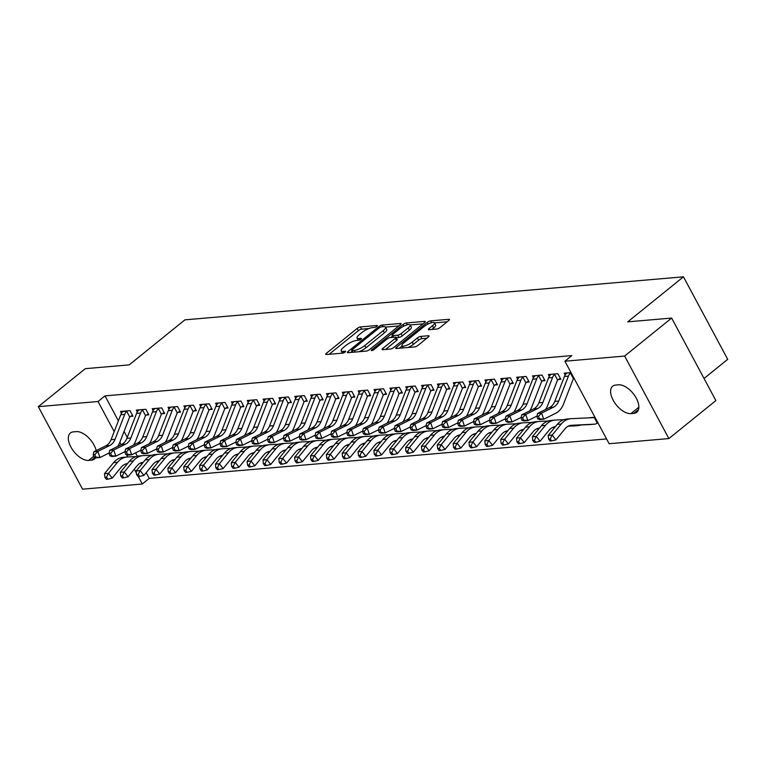 <?xml version="1.0" encoding="UTF-8"?>
<svg xmlns="http://www.w3.org/2000/svg" width="766" height="766" viewBox="0 0 766 766"><rect width="100%" height="100%" fill="white"/><g stroke="black" fill="none" stroke-linecap="round" stroke-linejoin="round"><path stroke-width="1.15" d="M376.843 326.373A1.81 0.517 -28.2 0 0 377.36 325.617A1.81 0.517 -28.2 0 0 376.958 325.502L360.432 326.929A2.595 0.737 -28.2 0 0 357.167 328.451L326.402 353.308A2.595 0.737 -28.2 0 0 325.674 354.399A2.595 0.737 -28.2 0 0 326.249 354.553L342.775 353.126A1.81 0.517 -28.2 0 0 345.064 352.073A1.81 0.517 -28.2 0 0 345.571 351.307A1.81 0.517 -28.2 0 0 345.169 351.192L343.034 351.383A8.292 2.365 -28.2 0 1 341.186 350.876A8.292 2.365 -28.2 0 1 343.522 347.391L346.088 345.322A8.292 2.365 -28.2 0 1 356.535 340.468L358.67 340.286A1.81 0.517 -28.2 0 0 360.958 339.223A1.81 0.517 -28.2 0 0 361.466 338.457A1.81 0.517 -28.2 0 0 361.064 338.352L358.919 338.534A8.292 2.365 -28.2 0 1 357.08 338.036A8.292 2.365 -28.2 0 1 359.417 334.541L361.973 332.473A8.292 2.365 -28.2 0 1 372.42 327.628L374.564 327.436A1.81 0.517 -28.2 0 0 376.843 326.373M436.812 329.035A2.595 0.737 -28.2 0 0 440.077 327.522L448.704 320.542A2.595 0.737 -28.2 0 0 449.431 319.46A2.595 0.737 -28.2 0 0 448.857 319.298L430.502 320.887A2.595 0.737 -28.2 0 0 427.236 322.4L396.482 347.266A2.595 0.737 -28.2 0 0 395.744 348.348A2.595 0.737 -28.2 0 0 396.328 348.511L414.674 346.921A2.595 0.737 -28.2 0 0 417.939 345.409L428.366 336.983A2.595 0.737 -28.2 0 0 429.094 335.891A2.595 0.737 -28.2 0 0 428.52 335.738L420.668 336.418A2.595 0.737 -28.2 0 0 417.403 337.93L412.232 342.105A6.932 1.982 -28.2 0 1 406.009 345.552A6.932 1.982 -28.2 0 1 401.959 345.744A6.932 1.982 -28.2 0 1 403.912 342.823L424.163 326.46A6.932 1.982 -28.2 0 1 430.387 323.013A6.932 1.982 -28.2 0 1 434.427 322.821A6.932 1.982 -28.2 0 1 432.484 325.741L429.104 328.47A2.595 0.737 -28.2 0 0 428.376 329.562A2.595 0.737 -28.2 0 0 428.95 329.715L436.812 329.035M564.896 361.217L624.635 356.056L668.881 438.573L609.133 443.725L564.896 361.217L571.857 355.587L105.009 395.878L98.038 401.508L114.191 431.631M146.182 472.66L149.246 478.386L142.285 484.016L82.546 489.177L38.3 406.66L85.304 368.666L129.205 364.884L184.912 319.853L683.454 276.823L627.747 321.854L671.638 318.062L624.635 356.056M38.3 406.66L98.038 401.508M400.331 324.717A2.595 0.737 -28.2 0 0 401.058 323.635A2.595 0.737 -28.2 0 0 400.484 323.472L382.129 325.062A2.595 0.737 -28.2 0 0 378.864 326.575L348.099 351.441A2.595 0.737 -28.2 0 0 347.371 352.523A2.595 0.737 -28.2 0 0 347.946 352.686L366.301 351.096A2.595 0.737 -28.2 0 0 369.566 349.583L400.331 324.717M406.315 322.974L424.67 321.385A2.595 0.737 -28.2 0 1 425.245 321.548A2.595 0.737 -28.2 0 1 424.517 322.63L393.753 347.496A2.595 0.737 -28.2 0 1 390.488 349.009L382.636 349.689A2.595 0.737 -28.2 0 1 382.062 349.535A2.595 0.737 -28.2 0 1 382.789 348.444L395.266 338.361A2.595 0.737 -28.2 0 0 395.993 337.27A2.595 0.737 -28.2 0 0 395.419 337.117L390.21 337.567A2.595 0.737 -28.2 0 0 386.945 339.079L373.952 349.574A1.81 0.517 -28.2 0 1 372.324 350.474A1.81 0.517 -28.2 0 1 371.271 350.531A1.81 0.517 -28.2 0 1 371.778 349.765L403.05 324.487A2.595 0.737 -28.2 0 1 406.315 322.974L407.292 324.803M704.031 378.471L727.7 359.34L683.454 276.823M558.28 379.505L560.856 379.285L557.868 373.712L548.36 374.536L549.337 376.355M526.587 382.244L529.162 382.023L526.165 376.451L516.657 377.265L517.644 379.093M494.893 384.982L497.469 384.762L494.472 379.18L484.964 380.003L485.95 381.822M463.2 387.711L465.776 387.491L462.779 381.918L453.271 382.741L454.257 384.561M431.507 390.449L434.083 390.229L431.086 384.656L421.578 385.47L422.554 387.299M399.814 393.188L402.38 392.968L399.392 387.385L389.884 388.209L390.861 390.028M368.12 395.917L370.687 395.696L367.699 390.124L358.191 390.947L359.168 392.767M336.427 398.655L338.993 398.435L336.006 392.862L326.498 393.676L327.475 395.505M304.734 401.394L307.3 401.164L304.313 395.591L294.805 396.415L295.781 398.234M273.041 404.122L275.607 403.902L272.619 398.33L263.111 399.153L264.088 400.972M241.347 406.861L243.914 406.641L240.926 401.068L231.418 401.882L232.395 403.711M209.654 409.599L212.22 409.37L209.233 403.797L199.725 404.62L200.702 406.44M177.951 412.328L180.527 412.108L177.54 406.535L168.032 407.359L169.008 409.178M146.258 415.067L148.834 414.846L145.846 409.274L136.338 410.088L137.315 411.916M105.009 395.878L118.385 420.831M124.063 431.411L127.271 437.396M135.563 452.859L137.363 456.22M141.049 463.095L141.681 464.273M149.246 478.386L606.557 438.928M130.411 416.436L132.987 416.216L130 410.633L120.492 411.457L121.468 413.286M162.105 413.697L164.68 413.477L161.693 407.905L152.185 408.718L153.162 410.547M193.808 410.969L196.374 410.739L193.386 405.166L183.878 405.99L184.855 407.809M225.501 408.23L228.067 408.01L225.08 402.428L215.572 403.251L216.548 405.08M257.194 405.492L259.76 405.271L256.773 399.699L247.265 400.513L248.241 402.341M288.887 402.763L291.453 402.533L288.466 396.96L278.958 397.784L279.935 399.603M320.581 400.024L323.147 399.804L320.159 394.222L310.651 395.045L311.628 396.874M352.274 397.286L354.84 397.066L351.853 391.493L342.345 392.307L343.321 394.136M383.967 394.557L386.533 394.327L383.546 388.755L374.038 389.578L375.014 391.397M415.66 391.819L418.236 391.598L415.239 386.016L405.731 386.84L406.708 388.668M447.354 389.08L449.929 388.86L446.932 383.287L437.424 384.101L438.411 385.93M479.047 386.351L481.623 386.121L478.626 380.549L469.118 381.372L470.104 383.192M510.74 383.613L513.316 383.393L510.319 377.81L500.811 378.634L501.797 380.463M542.433 380.874L545.009 380.654L542.022 375.081L532.514 375.895L533.49 377.724M590.289 417.872L594.914 417.202L588.183 417.882M570.986 372.582L564.207 373.166L565.184 374.986M618.507 384.819A16.9 8.962 51.1 0 1 634.842 395.792A16.9 8.962 51.1 0 1 636.776 412.242A16.9 8.962 51.1 0 1 633.808 413.372L630.954 413.611A16.9 8.962 51.1 0 1 614.619 402.648A16.9 8.962 51.1 0 1 612.676 386.198A16.9 8.962 51.1 0 1 615.653 385.068L618.507 384.819M671.638 318.062L715.884 400.58L668.881 438.573M95.626 457.733A16.9 8.962 51.1 0 1 94.496 459.035A16.9 8.962 51.1 0 1 91.527 460.165L88.674 460.414A16.9 8.962 51.1 0 1 72.339 449.441A16.9 8.962 51.1 0 1 70.395 433.001A16.9 8.962 51.1 0 1 73.373 431.871L76.227 431.622A16.9 8.962 51.1 0 1 96.181 450.59M119.869 442.212L121.2 444.692M126.581 454.726L127.778 456.957M134.318 469.165L136.415 473.072M138.282 476.548L142.285 484.016M357.08 338.036L358.277 340.267A8.292 2.365 -28.2 0 0 358.306 340.315M341.186 350.876L342.383 353.107A8.292 2.365 -28.2 0 0 342.412 353.164M368.934 328.528L361.619 329.16A2.595 0.737 -28.2 0 0 358.364 330.673L329.121 354.304M352.121 351.383L350.818 352.437M398.808 325.952L385.509 327.101M381.449 326.843A1.81 0.517 -28.2 0 0 379.16 327.905L352.159 349.727A1.81 0.517 -28.2 0 0 351.651 350.493A1.81 0.517 -28.2 0 0 352.054 350.598L354.304 350.407A8.292 2.365 -28.2 0 0 364.75 345.562L383.211 330.644A8.292 2.365 -28.2 0 0 385.537 327.149A8.292 2.365 -28.2 0 0 383.699 326.651L381.449 326.843M358.995 351.728A8.292 2.365 -28.2 0 0 365.947 347.783L364.75 345.562M385.537 327.149L386.734 329.38A8.292 2.365 -28.2 0 1 384.408 332.875L365.947 347.783M393.015 337.318L392.02 335.47A2.595 0.737 -28.2 0 1 392.757 334.378L399.89 328.614A6.932 1.982 -28.2 0 1 406.114 325.167A6.932 1.982 -28.2 0 1 410.155 324.976L411.352 327.206A6.932 1.982 -28.2 0 1 409.408 330.127L408.211 327.896A6.932 1.982 -28.2 0 0 410.155 324.976L422.995 323.865M385.509 349.44L396.462 340.592A2.595 0.737 -28.2 0 0 397.19 339.501L395.993 337.27M390.899 337.5L392.441 336.255M392.02 335.47A2.595 0.737 -28.2 0 0 392.594 335.632L397.813 335.182A2.595 0.737 -28.2 0 0 401.078 333.66L408.211 327.896M409.408 330.127L402.274 335.891A2.595 0.737 -28.2 0 1 399.009 337.413L396.194 337.653M434.427 322.821L435.624 325.052A6.932 1.982 -28.2 0 1 433.68 327.972L431.823 329.466M407.933 347.505A6.932 1.982 -28.2 0 0 413.429 344.336L412.232 342.105M426.844 338.218L421.865 338.649A2.595 0.737 -28.2 0 0 418.6 340.161L413.429 344.336M402.064 345.945L399.191 348.262M447.181 321.777L434.456 322.879M127.51 463.593A13.204 10.542 85.1 0 0 121.277 467.126L112.219 478.156L107.977 479.162L106.474 477.237L104.885 477.381L106.388 479.296L107.977 479.162M104.885 477.381L104.492 473.694L113.55 462.664A19.801 15.808 -94.9 0 1 123.135 457.34L127.099 457.005A19.801 15.808 -94.9 0 1 127.587 456.967L136.099 456.565M104.492 473.694L108.456 473.35L117.514 462.319A19.801 15.808 -94.9 0 1 127.099 457.005M142.84 462.856L140.685 462.961M142.706 463.018L140.331 463.133M127.386 463.746L126.39 463.784M106.474 477.237L108.456 473.35L112.219 478.156M117.696 446.425A19.801 15.808 85.1 0 0 119.783 442.422L129.464 417.489A2.643 2.107 -94.9 0 1 129.722 416.991L126.696 411.342L127.376 410.892L122.732 411.687A9.24 7.373 85.1 0 0 120.741 414.77L111.06 439.703A13.204 10.542 -94.9 0 1 105.737 445.869L93.902 451.72L97.866 451.385L99.973 457.522L109.136 452.993M132.441 415.191L129.722 416.991M126.696 411.342A9.24 7.373 85.1 0 0 124.695 414.425L115.015 439.368A13.204 10.542 -94.9 0 1 109.691 445.534L97.866 451.385L94.793 454.573L93.203 454.707L94.046 457.168L95.635 457.024L94.793 454.573M95.635 457.024L99.973 457.522L96.009 457.867L94.046 457.168M93.902 451.72L93.203 454.707M143.185 462.243L143.347 462.233A13.204 10.542 85.1 0 0 137.124 465.757L128.066 476.787L123.824 477.793L122.321 475.877L120.731 476.012L122.234 477.936L123.824 477.793M120.731 476.012L120.339 472.325L129.397 461.295A19.801 15.808 -94.9 0 1 138.981 455.981L142.945 455.636A19.801 15.808 -94.9 0 1 143.434 455.607L151.946 455.205M120.339 472.325L124.303 471.98L133.361 460.95A19.801 15.808 -94.9 0 1 142.945 455.636M158.686 461.486L156.532 461.592M158.552 461.649L156.178 461.764M143.232 462.377L142.237 462.425M122.321 475.877L124.303 471.98L128.066 476.787M159.031 460.883L159.194 460.864A13.204 10.542 85.1 0 0 152.97 464.387L143.912 475.418L139.671 476.423L138.167 474.508L136.578 474.642L138.081 476.567L139.671 476.423M136.578 474.642L136.185 470.956L145.243 459.926A19.801 15.808 -94.9 0 1 154.828 454.611L158.792 454.267A19.801 15.808 -94.9 0 1 159.28 454.238L167.792 453.836M136.185 470.956L140.149 470.611L149.207 459.581A19.801 15.808 -94.9 0 1 158.792 454.267M174.533 460.127L172.379 460.222M174.399 460.289L172.024 460.395M159.079 461.008L158.083 461.055M138.167 474.508L140.149 470.611L143.912 475.418M138.905 409.867L138.579 410.317A9.24 7.373 85.1 0 0 136.587 413.401L126.907 438.344A13.204 10.542 -94.9 0 1 121.583 444.51L109.749 450.351L113.713 450.015L115.819 456.153L124.982 451.624M133.543 445.065A19.801 15.808 85.1 0 0 135.63 441.053L145.31 416.12A2.643 2.107 -94.9 0 1 145.569 415.622L142.543 409.982L143.271 409.494M148.288 413.822L145.569 415.622M142.543 409.982A9.24 7.373 85.1 0 0 140.542 413.056L130.862 437.999A13.204 10.542 -94.9 0 1 125.538 444.165L113.713 450.015L110.639 453.204L109.05 453.338L109.892 455.799L111.482 455.665L110.639 453.204M111.482 455.665L115.819 456.153L111.855 456.498L109.892 455.799M109.749 450.351L109.05 453.338M154.761 408.498L154.426 408.948A9.24 7.373 85.1 0 0 152.434 412.031L142.754 436.974A13.204 10.542 -94.9 0 1 137.43 443.141L125.595 448.991L129.559 448.646L131.666 454.784L140.829 450.255M149.389 443.696A19.801 15.808 85.1 0 0 151.476 439.694L161.157 414.751A2.643 2.107 -94.9 0 1 161.415 414.253L158.39 408.613L159.117 408.125M164.135 412.453L161.415 414.253M158.39 408.613A9.24 7.373 85.1 0 0 156.388 411.687L146.708 436.63A13.204 10.542 -94.9 0 1 141.384 442.796L129.559 448.646L126.486 451.835L124.896 451.969L125.739 454.43L127.328 454.295L126.486 451.835M127.328 454.295L131.666 454.784L127.702 455.128L125.739 454.43M125.595 448.991L124.896 451.969M174.878 459.514L175.041 459.495A13.204 10.542 85.1 0 0 168.817 463.018L159.759 474.049L155.517 475.064L154.014 473.139L152.424 473.273L153.928 475.198L155.517 475.064M152.424 473.273L152.032 469.587L161.09 458.556A19.801 15.808 -94.9 0 1 170.674 453.242L174.638 452.898A19.801 15.808 -94.9 0 1 175.127 452.869L183.639 452.467M152.032 469.587L155.996 469.252L165.054 458.221A19.801 15.808 -94.9 0 1 174.638 452.898M190.38 458.757L188.225 458.853M190.246 458.92L187.871 459.025M174.926 459.638L173.93 459.686M154.014 473.139L155.996 469.252L159.759 474.049M190.724 458.145L190.887 458.125A13.204 10.542 85.1 0 0 184.663 461.649L175.606 472.679L171.364 473.694L169.861 471.77L168.271 471.904L169.774 473.828L171.364 473.694M168.271 471.904L167.878 468.218L176.936 457.187A19.801 15.808 -94.9 0 1 186.521 451.873L190.485 451.528A19.801 15.808 -94.9 0 1 190.973 451.5L199.486 451.097M167.878 468.218L171.843 467.882L180.9 456.852A19.801 15.808 -94.9 0 1 190.485 451.528M206.226 457.388L204.072 457.494M206.092 457.551L203.718 457.666M190.772 458.269L189.776 458.317M169.861 471.77L171.843 467.882L175.606 472.679M170.607 407.129L170.272 407.589A9.24 7.373 85.1 0 0 168.281 410.662L158.6 435.605A13.204 10.542 -94.9 0 1 153.277 441.771L141.442 447.622L145.406 447.277L147.512 453.424L156.676 448.895M165.236 442.327A19.801 15.808 85.1 0 0 167.323 438.324L177.013 413.381A2.643 2.107 -94.9 0 1 177.262 412.893L174.236 407.244L174.964 406.756M179.981 411.083L177.262 412.893M174.236 407.244A9.24 7.373 85.1 0 0 172.235 410.327L162.555 435.26A13.204 10.542 -94.9 0 1 157.231 441.427L145.406 447.277L142.332 450.465L140.743 450.609L141.586 453.06L143.175 452.926L142.332 450.465M143.175 452.926L147.512 453.424L143.548 453.759L141.586 453.06M141.442 447.622L140.743 450.609M186.454 405.769L186.119 406.219A9.24 7.373 85.1 0 0 184.127 409.303L174.447 434.236A13.204 10.542 -94.9 0 1 169.123 440.402L157.289 446.252L161.253 445.908L163.359 452.055L172.522 447.526M181.082 440.957A19.801 15.808 85.1 0 0 183.179 436.955L192.86 412.012A2.643 2.107 -94.9 0 1 193.109 411.524L190.083 405.875L190.811 405.386M195.828 409.724L193.109 411.524M190.083 405.875A9.24 7.373 85.1 0 0 188.082 408.958L178.401 433.891A13.204 10.542 -94.9 0 1 173.078 440.057L161.253 445.908L158.179 449.096L156.59 449.24L157.432 451.691L159.022 451.557L158.179 449.096M159.022 451.557L163.359 452.055L159.395 452.39L157.432 451.691M157.289 446.252L156.59 449.24M206.571 456.775L206.734 456.766A13.204 10.542 85.1 0 0 200.51 460.289L191.452 471.32L187.21 472.325L185.707 470.401L184.118 470.544L185.631 472.459L187.21 472.325M184.118 470.544L183.735 466.858L192.783 455.827A19.801 15.808 -94.9 0 1 202.368 450.504L206.332 450.169A19.801 15.808 -94.9 0 1 206.82 450.13L215.332 449.728M183.735 466.858L187.689 466.513L196.747 455.483A19.801 15.808 -94.9 0 1 206.332 450.169M222.073 456.019L219.919 456.124M221.939 456.182L219.564 456.297M206.619 456.9L205.623 456.948M185.707 470.401L187.689 466.513L191.452 471.32M202.301 404.4L201.965 404.85A9.24 7.373 85.1 0 0 199.974 407.933L190.294 432.867A13.204 10.542 -94.9 0 1 184.97 439.033L173.135 444.883L177.099 444.539L179.206 450.686L188.369 446.157M196.929 439.588A19.801 15.808 85.1 0 0 199.026 435.586L208.706 410.653A2.643 2.107 -94.9 0 1 208.955 410.155L205.93 404.505L206.657 404.017M211.675 408.355L208.955 410.155M205.93 404.505A9.24 7.373 85.1 0 0 203.938 407.589L194.248 432.531A13.204 10.542 -94.9 0 1 188.934 438.698L177.099 444.539L174.026 447.737L172.436 447.871L173.279 450.322L174.868 450.188L174.026 447.737M174.868 450.188L179.206 450.686L175.242 451.03L173.279 450.322M173.135 444.883L172.436 447.871M222.418 455.406L222.58 455.397A13.204 10.542 85.1 0 0 216.357 458.92L207.299 469.951L203.057 470.956L201.554 469.031L199.964 469.175L201.477 471.09L203.057 470.956M199.964 469.175L199.581 465.489L208.63 454.458A19.801 15.808 -94.9 0 1 218.214 449.135L222.178 448.799A19.801 15.808 -94.9 0 1 222.667 448.761L231.179 448.359M199.581 465.489L203.536 465.144L212.594 454.114A19.801 15.808 -94.9 0 1 222.178 448.799M237.92 454.65L235.765 454.755M237.786 454.812L235.411 454.927M222.466 455.54L221.47 455.579M201.554 469.031L203.536 465.144L207.299 469.951M218.147 403.031L217.812 403.481A9.24 7.373 85.1 0 0 215.821 406.564L206.14 431.497A13.204 10.542 -94.9 0 1 200.816 437.664L188.982 443.514L192.946 443.179L195.052 449.316L204.216 444.787M212.776 438.219A19.801 15.808 85.1 0 0 214.873 434.217L224.553 409.283A2.643 2.107 -94.9 0 1 224.802 408.785L221.776 403.136L222.504 402.657M227.521 406.985L224.802 408.785M221.776 403.136A9.24 7.373 85.1 0 0 219.785 406.219L210.104 431.162A13.204 10.542 -94.9 0 1 204.781 437.329L192.946 443.179L189.872 446.367L188.283 446.501L189.125 448.962L190.715 448.819L189.872 446.367M190.715 448.819L195.052 449.316L191.088 449.661L189.125 448.962M188.982 443.514L188.283 446.501M238.437 454.018A13.204 10.542 85.1 0 0 232.203 457.551L223.145 468.581L218.904 469.587L217.4 467.672L215.811 467.806L217.324 469.73L218.904 469.587M215.811 467.806L215.428 464.119L224.476 453.089A19.801 15.808 -94.9 0 1 234.061 447.775L238.025 447.43A19.801 15.808 -94.9 0 1 238.513 447.401L247.025 446.999M215.428 464.119L219.382 463.775L228.44 452.744A19.801 15.808 -94.9 0 1 238.025 447.43M253.766 453.28L251.612 453.386M253.632 453.443L251.258 453.558M238.312 454.171L237.316 454.219M217.4 467.672L219.382 463.775L223.145 468.581M254.111 452.677L254.274 452.658A13.204 10.542 85.1 0 0 248.05 456.182L238.992 467.212L234.75 468.218L233.247 466.303L231.658 466.437L233.17 468.361L234.75 468.218M231.658 466.437L231.275 462.75L240.323 451.72A19.801 15.808 -94.9 0 1 249.907 446.406L253.872 446.061A19.801 15.808 -94.9 0 1 254.36 446.032L262.872 445.63M231.275 462.75L235.229 462.405L244.287 451.375A19.801 15.808 -94.9 0 1 253.872 446.061M269.613 451.921L267.458 452.017M269.479 452.084L267.104 452.189M254.159 452.802L253.163 452.85M233.247 466.303L235.229 462.405L238.992 467.212M269.958 451.308L270.12 451.289A13.204 10.542 85.1 0 0 263.897 454.812L254.839 465.843L250.597 466.858L249.094 464.933L247.504 465.067L249.017 466.992L250.597 466.858M247.504 465.067L247.121 461.381L256.17 450.351A19.801 15.808 -94.9 0 1 265.754 445.036L269.718 444.692A19.801 15.808 -94.9 0 1 270.207 444.663L278.719 444.261M247.121 461.381L251.076 461.046L260.134 450.015A19.801 15.808 -94.9 0 1 269.718 444.692M285.459 450.552L283.305 450.647M285.325 450.714L282.951 450.82M270.005 451.433L269.01 451.48M249.094 464.933L251.076 461.046L254.839 465.843M285.804 449.939L285.967 449.92A13.204 10.542 85.1 0 0 279.743 453.443L270.685 464.474L266.444 465.489L264.94 463.564L263.351 463.698L264.864 465.623L266.444 465.489M263.351 463.698L262.968 460.012L272.016 448.981A19.801 15.808 -94.9 0 1 281.601 443.667L285.565 443.322A19.801 15.808 -94.9 0 1 286.053 443.294L294.565 442.892M262.968 460.012L266.922 459.677L275.98 448.646A19.801 15.808 -94.9 0 1 285.565 443.322M301.306 449.182L299.152 449.288M301.172 449.345L298.797 449.46M285.852 450.063L284.856 450.111M264.94 463.564L266.922 459.677L270.685 464.474M301.651 448.57L301.823 448.56A13.204 10.542 85.1 0 0 295.59 452.084L286.532 463.114L282.29 464.119L280.787 462.195L279.207 462.338L280.71 464.253L282.29 464.119M279.207 462.338L278.814 458.652L287.863 447.622A19.801 15.808 -94.9 0 1 297.447 442.298L301.411 441.963A19.801 15.808 -94.9 0 1 301.9 441.925L310.412 441.522M278.814 458.652L282.769 458.307L291.827 447.277A19.801 15.808 -94.9 0 1 301.411 441.963M317.153 447.813L314.998 447.918M317.019 447.976L314.644 448.091M301.699 448.694L300.703 448.742M280.787 462.195L282.769 458.307L286.532 463.114M317.497 447.2L317.67 447.191A13.204 10.542 85.1 0 0 311.436 450.714L302.379 461.745L298.137 462.75L296.634 460.826L295.054 460.969L296.557 462.884L298.137 462.75M295.054 460.969L294.661 457.283L303.709 446.252A19.801 15.808 -94.9 0 1 313.294 440.929L317.258 440.594A19.801 15.808 -94.9 0 1 317.746 440.555L326.259 440.163M294.661 457.283L298.616 456.938L307.673 445.908A19.801 15.808 -94.9 0 1 317.258 440.594M332.999 446.444L330.845 446.549M332.865 446.607L330.491 446.722M317.545 447.334L316.55 447.373M296.634 460.826L298.616 456.938L302.379 461.745M333.344 445.831L333.516 445.822A13.204 10.542 85.1 0 0 327.283 449.345L318.225 460.376L313.983 461.381L312.48 459.466L310.9 459.6L312.404 461.525L313.983 461.381M310.9 459.6L310.508 455.914L319.556 444.883A19.801 15.808 -94.9 0 1 329.141 439.569L333.105 439.224A19.801 15.808 -94.9 0 1 333.593 439.196L342.105 438.794M310.508 455.914L314.462 455.569L323.52 444.539A19.801 15.808 -94.9 0 1 333.105 439.224M348.846 445.084L346.692 445.18M348.712 445.238L346.337 445.352M333.392 445.965L332.396 446.013M312.48 459.466L314.462 455.569L318.225 460.376M349.191 444.471L349.363 444.452A13.204 10.542 85.1 0 0 343.13 447.976L334.072 459.006L329.83 460.012L328.327 458.097L326.747 458.231L328.25 460.155L329.83 460.012M326.747 458.231L326.354 454.544L335.403 443.514A19.801 15.808 -94.9 0 1 344.987 438.2L348.951 437.855A19.801 15.808 -94.9 0 1 349.44 437.826L357.952 437.424M326.354 454.544L330.318 454.2L339.367 443.169A19.801 15.808 -94.9 0 1 348.951 437.855M364.693 443.715L362.538 443.811M364.559 443.878L362.184 443.983M349.239 444.596L348.243 444.644M328.327 458.097L330.318 454.2L334.072 459.006M365.037 443.102L365.21 443.083A13.204 10.542 85.1 0 0 358.976 446.607L349.918 457.637L345.677 458.652L344.173 456.728L342.594 456.862L344.097 458.786L345.677 458.652M342.594 456.862L342.201 453.175L351.249 442.145A19.801 15.808 -94.9 0 1 360.834 436.831L364.798 436.486A19.801 15.808 -94.9 0 1 365.286 436.457L373.798 436.055M342.201 453.175L346.165 452.84L355.213 441.81A19.801 15.808 -94.9 0 1 364.798 436.486M380.539 442.346L378.385 442.442M380.405 442.509L378.031 442.614M365.085 443.227L364.089 443.275M344.173 456.728L346.165 452.84L349.918 457.637M380.884 441.733L381.056 441.714A13.204 10.542 85.1 0 0 374.823 445.238L365.775 456.268L361.523 457.283L360.02 455.358L358.44 455.492L359.943 457.417L361.523 457.283M358.44 455.492L358.048 451.806L367.096 440.776A19.801 15.808 -94.9 0 1 376.68 435.461L380.645 435.117A19.801 15.808 -94.9 0 1 381.133 435.088L389.645 434.686M358.048 451.806L362.012 451.471L371.06 440.44A19.801 15.808 -94.9 0 1 380.645 435.117M396.386 440.977L394.231 441.082M396.252 441.139L393.877 441.254M380.932 441.858L379.936 441.905M360.02 455.358L362.012 451.471L365.775 456.268M396.731 440.364L396.903 440.354A13.204 10.542 85.1 0 0 390.67 443.878L381.621 454.908L377.37 455.914L375.867 453.989L374.287 454.133L375.79 456.048L377.37 455.914M374.287 454.133L373.894 450.446L382.943 439.416A19.801 15.808 -94.9 0 1 392.527 434.092L396.491 433.757A19.801 15.808 -94.9 0 1 396.98 433.719L405.492 433.317M373.894 450.446L377.858 450.102L386.907 439.071A19.801 15.808 -94.9 0 1 396.491 433.757M412.232 439.607L410.078 439.713M412.098 439.77L409.724 439.885M396.788 440.488L395.783 440.536M375.867 453.989L377.858 450.102L381.621 454.908M412.577 438.995L412.75 438.985A13.204 10.542 85.1 0 0 406.516 442.509L397.468 453.539L393.217 454.544L391.713 452.62L390.133 452.763L391.637 454.678L393.217 454.544M390.133 452.763L389.741 449.077L398.789 438.047A19.801 15.808 -94.9 0 1 408.374 432.733L412.338 432.388A19.801 15.808 -94.9 0 1 412.826 432.35L421.338 431.957M389.741 449.077L393.705 448.732L402.753 437.702A19.801 15.808 -94.9 0 1 412.338 432.388M428.079 438.238L425.925 438.344M427.945 438.401L425.57 438.516M412.635 439.129L411.629 439.167M391.713 452.62L393.705 448.732L397.468 453.539M428.424 437.625L428.596 437.616A13.204 10.542 85.1 0 0 422.363 441.139L413.314 452.17L409.063 453.175L407.56 451.26L405.98 451.394L407.483 453.319L409.063 453.175M405.98 451.394L405.587 447.708L414.636 436.677A19.801 15.808 -94.9 0 1 424.22 431.363L428.184 431.019A19.801 15.808 -94.9 0 1 428.673 430.99L437.185 430.588M405.587 447.708L409.551 447.363L418.6 436.333A19.801 15.808 -94.9 0 1 428.184 431.019M443.926 436.879L441.771 436.974M443.792 437.032L441.417 437.147M428.481 437.759L427.476 437.807M407.56 451.26L409.551 447.363L413.314 452.17M444.27 436.266L444.443 436.247A13.204 10.542 85.1 0 0 438.209 439.77L429.161 450.801L424.91 451.806L423.406 449.891L421.827 450.025L423.33 451.95L424.91 451.806M421.827 450.025L421.434 446.339L430.482 435.308A19.801 15.808 -94.9 0 1 440.067 429.994L444.031 429.649A19.801 15.808 -94.9 0 1 444.519 429.621L453.032 429.219M421.434 446.339L425.398 445.994L434.446 434.964A19.801 15.808 -94.9 0 1 444.031 429.649M459.772 435.509L457.618 435.605M459.638 435.672L457.264 435.777M444.328 436.39L443.332 436.438M423.406 449.891L425.398 445.994L429.161 450.801M460.117 434.897L460.289 434.877A13.204 10.542 85.1 0 0 454.056 438.401L445.008 449.431L440.756 450.446L439.253 448.522L437.673 448.656L439.177 450.58L440.756 450.446M437.673 448.656L437.281 444.969L446.329 433.939A19.801 15.808 -94.9 0 1 455.914 428.625L459.878 428.28A19.801 15.808 -94.9 0 1 460.366 428.251L468.878 427.849M437.281 444.969L441.245 444.634L450.293 433.604A19.801 15.808 -94.9 0 1 459.878 428.28M475.619 434.14L473.465 434.236M475.485 434.303L473.11 434.408M460.175 435.021L459.179 435.069M439.253 448.522L441.245 444.634L445.008 449.431M475.964 433.527L476.136 433.508A13.204 10.542 85.1 0 0 469.903 437.041L460.854 448.062L456.603 449.077L455.1 447.153L453.52 447.287L455.023 449.211L456.603 449.077M453.52 447.287L453.127 443.6L462.176 432.57A19.801 15.808 -94.9 0 1 471.76 427.256L475.724 426.911A19.801 15.808 -94.9 0 1 476.222 426.882L484.725 426.48M453.127 443.6L457.091 443.265L466.14 432.235A19.801 15.808 -94.9 0 1 475.724 426.911M491.466 432.771L489.311 432.876M491.332 432.934L488.957 433.049M476.021 433.652L475.025 433.7M455.1 447.153L457.091 443.265L460.854 448.062M491.983 432.139A13.204 10.542 85.1 0 0 485.749 435.672L476.701 446.702L472.45 447.708L470.946 445.783L469.366 445.927L470.87 447.842L472.45 447.708M469.366 445.927L468.974 442.241L478.022 431.21A19.801 15.808 -94.9 0 1 487.607 425.886L491.571 425.551A19.801 15.808 -94.9 0 1 492.069 425.513L500.571 425.111M468.974 442.241L472.938 441.896L481.986 430.865A19.801 15.808 -94.9 0 1 491.571 425.551M507.312 431.402L505.158 431.507M507.178 431.564L504.804 431.679M491.868 432.283L490.872 432.33M470.946 445.783L472.938 441.896L476.701 446.702M507.657 430.789L507.829 430.779A13.204 10.542 85.1 0 0 501.596 434.303L492.548 445.333L488.306 446.339L486.793 444.414L485.213 444.558L486.716 446.473L488.306 446.339M485.213 444.558L484.821 440.871L493.869 429.841A19.801 15.808 -94.9 0 1 503.453 424.527L507.418 424.182A19.801 15.808 -94.9 0 1 507.915 424.144L516.418 423.751M484.821 440.871L488.785 440.527L497.833 429.496A19.801 15.808 -94.9 0 1 507.418 424.182M523.159 430.032L521.014 430.138M523.025 430.195L520.65 430.31M507.714 430.923L506.719 430.961M486.793 444.414L488.785 440.527L492.548 445.333M523.504 429.42L523.676 429.41A13.204 10.542 85.1 0 0 517.443 432.934L508.394 443.964L504.152 444.969L502.64 443.054L501.06 443.188L502.563 445.113L504.152 444.969M501.06 443.188L500.667 439.502L509.725 428.472A19.801 15.808 -94.9 0 1 519.31 423.158L523.264 422.813A19.801 15.808 -94.9 0 1 523.762 422.784L532.265 422.382M500.667 439.502L504.631 439.157L513.68 428.127A19.801 15.808 -94.9 0 1 523.264 422.813M539.005 428.673L536.861 428.769M538.871 428.826L536.497 428.941M523.561 429.554L522.565 429.602M502.64 443.054L504.631 439.157L508.394 443.964M539.35 428.06L539.523 428.041A13.204 10.542 85.1 0 0 533.289 431.564L524.241 442.595L519.999 443.6L518.486 441.685L516.906 441.819L518.41 443.744L519.999 443.6M516.906 441.819L516.514 438.133L525.572 427.102A19.801 15.808 -94.9 0 1 535.156 421.788L539.111 421.444A19.801 15.808 -94.9 0 1 539.609 421.415L548.111 421.013M516.514 438.133L520.478 437.788L529.526 426.758A19.801 15.808 -94.9 0 1 539.111 421.444M554.852 427.304L552.707 427.399M554.718 427.466L552.343 427.572M539.408 428.184L538.412 428.232M518.486 441.685L520.478 437.788L524.241 442.595M555.206 426.691L555.369 426.672A13.204 10.542 85.1 0 0 549.136 430.195L540.087 441.226L535.846 442.241L534.333 440.316L532.753 440.45L534.256 442.375L535.846 442.241M532.753 440.45L532.36 436.764L541.418 425.733A19.801 15.808 -94.9 0 1 551.003 420.419L554.957 420.074A19.801 15.808 -94.9 0 1 555.455 420.046L563.958 419.644M532.36 436.764L536.324 436.429L545.373 425.398A19.801 15.808 -94.9 0 1 554.957 420.074M580.618 424.996A9.24 7.373 -94.9 0 1 578.569 425.561A9.24 7.373 -94.9 0 1 578.34 425.57L568.554 426.03M574.835 425.877A9.24 7.373 -94.9 0 1 574.605 425.896A9.24 7.373 -94.9 0 1 574.376 425.915L568.19 426.202M555.254 426.815L554.258 426.863M534.333 440.316L536.324 436.429L540.087 441.226M233.994 401.662L233.659 402.112A9.24 7.373 85.1 0 0 231.667 405.195L221.987 430.138A13.204 10.542 -94.9 0 1 216.663 436.304L204.828 442.145L208.792 441.81L210.899 447.947L220.062 443.418M228.622 436.859A19.801 15.808 85.1 0 0 230.719 432.847L240.4 407.914A2.643 2.107 -94.9 0 1 240.648 407.416L237.623 401.777L238.35 401.288M243.368 405.616L240.648 407.416M237.623 401.777A9.24 7.373 85.1 0 0 235.631 404.85L225.951 429.793A13.204 10.542 -94.9 0 1 220.627 435.959L208.792 441.81L205.719 444.998L204.129 445.132L204.972 447.593L206.561 447.459L205.719 444.998M206.561 447.459L210.899 447.947L206.935 448.292L204.972 447.593M204.828 442.145L204.129 445.132M249.84 400.292L249.505 400.742A9.24 7.373 85.1 0 0 247.514 403.826L237.833 428.769A13.204 10.542 -94.9 0 1 232.51 434.935L220.675 440.785L224.639 440.44L226.746 446.578L235.909 442.049M244.469 435.49A19.801 15.808 85.1 0 0 246.566 431.488L256.246 406.545A2.643 2.107 -94.9 0 1 256.495 406.047L253.469 400.407L254.197 399.919M259.214 404.247L256.495 406.047M253.469 400.407A9.24 7.373 85.1 0 0 251.478 403.481L241.797 428.424A13.204 10.542 -94.9 0 1 236.474 434.59L224.639 440.44L221.566 443.629L219.976 443.763L220.819 446.224L222.408 446.09L221.566 443.629M222.408 446.09L226.746 446.578L222.782 446.923L220.819 446.224M220.675 440.785L219.976 443.763M265.687 398.923L265.352 399.383A9.24 7.373 85.1 0 0 263.36 402.456L253.68 427.399A13.204 10.542 -94.9 0 1 248.356 433.566L236.522 439.416L240.486 439.071L242.592 445.218L251.755 440.689M260.316 434.121A19.801 15.808 85.1 0 0 262.412 430.119L272.093 405.176A2.643 2.107 -94.9 0 1 272.342 404.687L269.316 399.038L270.044 398.55M275.061 402.878L272.342 404.687M269.316 399.038A9.24 7.373 85.1 0 0 267.324 402.121L257.644 427.055A13.204 10.542 -94.9 0 1 252.32 433.221L240.486 439.071L237.412 442.26L235.823 442.403L236.675 444.855L238.255 444.72L237.412 442.26M238.255 444.72L242.592 445.218L238.628 445.553L236.675 444.855M236.522 439.416L235.823 442.403M281.534 397.564L281.199 398.014A9.24 7.373 85.1 0 0 279.207 401.097L269.527 426.03A13.204 10.542 -94.9 0 1 264.203 432.196L252.368 438.047L256.332 437.702L258.439 443.849L267.602 439.32M276.162 432.752A19.801 15.808 85.1 0 0 278.259 428.749L287.939 403.806A2.643 2.107 -94.9 0 1 288.188 403.318L285.163 397.669L285.89 397.181M290.908 401.518L288.188 403.318M285.163 397.669A9.24 7.373 85.1 0 0 283.171 400.752L273.491 425.685A13.204 10.542 -94.9 0 1 268.167 431.852L256.332 437.702L253.259 440.89L251.679 441.034L252.521 443.485L254.101 443.351L253.259 440.89M254.101 443.351L258.439 443.849L254.475 444.194L252.521 443.485M252.368 438.047L251.679 441.034M297.38 396.194L297.045 396.644A9.24 7.373 85.1 0 0 295.054 399.728L285.373 424.661A13.204 10.542 -94.9 0 1 280.05 430.827L268.215 436.677L272.179 436.333L274.285 442.48L283.449 437.951M292.009 431.382A19.801 15.808 85.1 0 0 294.106 427.38L303.786 402.447A2.643 2.107 -94.9 0 1 304.035 401.949L301.009 396.3L301.737 395.811M306.754 400.149L304.035 401.949M301.009 396.3A9.24 7.373 85.1 0 0 299.018 399.383L289.337 424.326A13.204 10.542 -94.9 0 1 284.014 430.492L272.179 436.333L269.105 439.531L267.525 439.665L268.368 442.126L269.948 441.982L269.105 439.531M269.948 441.982L274.285 442.48L270.321 442.825L268.368 442.126M268.215 436.677L267.525 439.665M313.227 394.825L312.892 395.275A9.24 7.373 85.1 0 0 310.9 398.358L301.22 423.292A13.204 10.542 -94.9 0 1 295.896 429.458L284.062 435.308L288.026 434.973L290.132 441.111L299.295 436.582M307.855 430.013A19.801 15.808 85.1 0 0 309.952 426.011L319.633 401.078A2.643 2.107 -94.9 0 1 319.882 400.58L316.856 394.93L317.593 394.452M322.601 398.78L319.882 400.58M316.856 394.93A9.24 7.373 85.1 0 0 314.864 398.014L305.184 422.956A13.204 10.542 -94.9 0 1 299.86 429.123L288.026 434.973L284.952 438.162L283.372 438.296L284.215 440.756L285.795 440.613L284.952 438.162M285.795 440.613L290.132 441.111L286.168 441.455L284.215 440.756M284.062 435.308L283.372 438.296M329.074 393.456L328.738 393.906A9.24 7.373 85.1 0 0 326.747 396.989L317.067 421.932A13.204 10.542 -94.9 0 1 311.743 428.098L299.908 433.949L303.872 433.604L305.979 439.741L315.142 435.212M323.702 428.654A19.801 15.808 85.1 0 0 325.799 424.642L335.479 399.708A2.643 2.107 -94.9 0 1 335.728 399.21L332.703 393.571L333.44 393.082M338.448 397.41L335.728 399.21M332.703 393.571A9.24 7.373 85.1 0 0 330.711 396.644L321.031 421.587A13.204 10.542 -94.9 0 1 315.707 427.754L303.872 433.604L300.799 436.792L299.219 436.926L300.061 439.387L301.641 439.253L300.799 436.792M301.641 439.253L305.979 439.741L302.015 440.086L300.061 439.387M299.908 433.949L299.219 436.926M344.92 392.087L344.585 392.537A9.24 7.373 85.1 0 0 342.594 395.62L332.913 420.563A13.204 10.542 -94.9 0 1 327.589 426.729L315.755 432.579L319.719 432.235L321.825 438.372L330.989 433.843M339.549 427.284A19.801 15.808 85.1 0 0 341.646 423.282L351.326 398.339A2.643 2.107 -94.9 0 1 351.575 397.841L348.549 392.202L349.286 391.713M354.294 396.041L351.575 397.841M348.549 392.202A9.24 7.373 85.1 0 0 346.558 395.285L336.877 420.218A13.204 10.542 -94.9 0 1 331.554 426.384L319.719 432.235L316.645 435.423L315.065 435.557L315.908 438.018L317.488 437.884L316.645 435.423M317.488 437.884L321.825 438.372L317.861 438.717L315.908 438.018M315.755 432.579L315.065 435.557M360.767 390.717L360.432 391.177A9.24 7.373 85.1 0 0 358.44 394.251L348.76 419.194A13.204 10.542 -94.9 0 1 343.436 425.36L331.601 431.21L335.565 430.865L337.672 437.013L346.835 432.484M355.395 425.915A19.801 15.808 85.1 0 0 357.492 421.913L367.173 396.97A2.643 2.107 -94.9 0 1 367.421 396.482L364.396 390.832L365.133 390.344M370.141 394.672L367.421 396.482M364.396 390.832A9.24 7.373 85.1 0 0 362.404 393.916L352.724 418.849A13.204 10.542 -94.9 0 1 347.4 425.015L335.565 430.865L332.492 434.054L330.912 434.198L331.755 436.649L333.334 436.515L332.492 434.054M333.334 436.515L337.672 437.013L333.717 437.348L331.755 436.649M331.601 431.21L330.912 434.198M376.613 389.358L376.278 389.808A9.24 7.373 85.1 0 0 374.287 392.891L364.606 417.824A13.204 10.542 -94.9 0 1 359.283 423.991L347.448 429.841L351.412 429.496L353.519 435.643L362.682 431.114M371.242 424.546A19.801 15.808 85.1 0 0 373.339 420.544L383.019 395.601A2.643 2.107 -94.9 0 1 383.268 395.112L380.242 389.463L380.98 388.975M385.987 393.312L383.268 395.112M380.242 389.463A9.24 7.373 85.1 0 0 378.251 392.546L368.57 417.48A13.204 10.542 -94.9 0 1 363.247 423.646L351.412 429.496L348.339 432.685L346.759 432.828L347.601 435.28L349.181 435.145L348.339 432.685M349.181 435.145L353.519 435.643L349.564 435.988L347.601 435.28M347.448 429.841L346.759 432.828M392.46 387.989L392.125 388.439A9.24 7.373 85.1 0 0 390.133 391.522L380.453 416.455A13.204 10.542 -94.9 0 1 375.129 422.621L363.295 428.472L367.259 428.127L369.365 434.274L378.528 429.745M387.089 423.177A19.801 15.808 85.1 0 0 389.185 419.174L398.866 394.241A2.643 2.107 -94.9 0 1 399.115 393.743L396.089 388.094L396.826 387.606M401.834 391.943L399.115 393.743M396.089 388.094A9.24 7.373 85.1 0 0 394.097 391.177L384.417 416.12A13.204 10.542 -94.9 0 1 379.093 422.286L367.259 428.127L364.185 431.325L362.605 431.459L363.448 433.92L365.028 433.776L364.185 431.325M365.028 433.776L369.365 434.274L365.411 434.619L363.448 433.92M363.295 428.472L362.605 431.459M408.307 386.619L407.972 387.069A9.24 7.373 85.1 0 0 405.98 390.153L396.3 415.086A13.204 10.542 -94.9 0 1 390.976 421.252L379.151 427.102L383.105 426.767L385.212 432.905L394.375 428.376M402.935 421.807A19.801 15.808 85.1 0 0 405.032 417.805L414.712 392.872A2.643 2.107 -94.9 0 1 414.961 392.374L411.936 386.725L412.673 386.246M417.681 390.574L414.961 392.374M411.936 386.725A9.24 7.373 85.1 0 0 409.944 389.808L400.264 414.751A13.204 10.542 -94.9 0 1 394.94 420.917L383.105 426.767L380.032 429.956L378.452 430.09L379.294 432.551L380.874 432.407L380.032 429.956M380.874 432.407L385.212 432.905L381.257 433.25L379.294 432.551M379.151 427.102L378.452 430.09M424.153 385.25L423.818 385.7A9.24 7.373 85.1 0 0 421.827 388.783L412.146 413.726A13.204 10.542 -94.9 0 1 406.823 419.892L394.997 425.743L398.952 425.398L401.058 431.536L410.222 427.007M418.782 420.448A19.801 15.808 85.1 0 0 420.879 416.436L430.559 391.503A2.643 2.107 -94.9 0 1 430.808 391.005L427.782 385.365L428.52 384.877M433.527 389.205L430.808 391.005M427.782 385.365A9.24 7.373 85.1 0 0 425.791 388.439L416.11 413.381A13.204 10.542 -94.9 0 1 410.787 419.548L398.952 425.398L395.878 428.587L394.298 428.721L395.141 431.181L396.721 431.047L395.878 428.587M396.721 431.047L401.058 431.536L397.104 431.88L395.141 431.181M394.997 425.743L394.298 428.721M440 383.881L439.665 384.331A9.24 7.373 85.1 0 0 437.673 387.414L427.993 412.357A13.204 10.542 -94.9 0 1 422.669 418.523L410.844 424.374L414.799 424.029L416.905 430.166L426.068 425.637M434.628 419.079A19.801 15.808 85.1 0 0 436.725 415.076L446.406 390.133A2.643 2.107 -94.9 0 1 446.655 389.635L443.629 383.996L444.366 383.507M449.374 387.835L446.655 389.635M443.629 383.996A9.24 7.373 85.1 0 0 441.637 387.079L431.957 412.012A13.204 10.542 -94.9 0 1 426.633 418.179L414.799 424.029L411.725 427.217L410.145 427.351L410.988 429.812L412.568 429.678L411.725 427.217M412.568 429.678L416.905 430.166L412.951 430.511L410.988 429.812M410.844 424.374L410.145 427.351M455.847 382.512L455.511 382.971A9.24 7.373 85.1 0 0 453.52 386.045L443.84 410.988A13.204 10.542 -94.9 0 1 438.516 417.154L426.691 423.004L430.645 422.66L432.752 428.807L441.915 424.278M450.475 417.709A19.801 15.808 85.1 0 0 452.572 413.707L462.252 388.764A2.643 2.107 -94.9 0 1 462.501 388.276L459.476 382.627L460.213 382.138M465.221 386.476L462.501 388.276M459.476 382.627A9.24 7.373 85.1 0 0 457.484 385.71L447.804 410.643A13.204 10.542 -94.9 0 1 442.48 416.809L430.645 422.66L427.572 425.848L425.992 425.992L426.834 428.443L428.414 428.309L427.572 425.848M428.414 428.309L432.752 428.807L428.797 429.142L426.834 428.443M426.691 423.004L425.992 425.992M471.693 381.152L471.368 381.602A9.24 7.373 85.1 0 0 469.366 384.685L459.686 409.619A13.204 10.542 -94.9 0 1 454.362 415.785L442.537 421.635L446.492 421.29L448.598 427.438L457.762 422.909M466.322 416.34A19.801 15.808 85.1 0 0 468.419 412.338L478.099 387.395A2.643 2.107 -94.9 0 1 478.348 386.907L475.322 381.257L476.059 380.769M481.067 385.106L478.348 386.907M475.322 381.257A9.24 7.373 85.1 0 0 473.331 384.34L463.65 409.274A13.204 10.542 -94.9 0 1 458.327 415.44L446.492 421.29L443.418 424.479L441.838 424.623L442.681 427.074L444.261 426.94L443.418 424.479M444.261 426.94L448.598 427.438L444.644 427.782L442.681 427.074M442.537 421.635L441.838 424.623M487.54 379.783L487.214 380.233A9.24 7.373 85.1 0 0 485.213 383.316L475.533 408.249A13.204 10.542 -94.9 0 1 470.209 414.416L458.384 420.266L462.338 419.921L464.445 426.068L473.608 421.539M482.168 414.971A19.801 15.808 85.1 0 0 484.265 410.969L493.946 386.035A2.643 2.107 -94.9 0 1 494.194 385.537L491.169 379.888L491.906 379.4M496.914 383.737L494.194 385.537M491.169 379.888A9.24 7.373 85.1 0 0 489.177 382.971L479.497 407.914A13.204 10.542 -94.9 0 1 474.173 414.08L462.338 419.921L459.265 423.119L457.685 423.253L458.528 425.714L460.107 425.57L459.265 423.119M460.107 425.57L464.445 426.068L460.49 426.413L458.528 425.714M458.384 420.266L457.685 423.253M503.386 378.414L503.061 378.864A9.24 7.373 85.1 0 0 501.06 381.947L491.379 406.88A13.204 10.542 -94.9 0 1 486.056 413.046L474.231 418.897L478.185 418.562L480.301 424.699L489.455 420.17M498.015 413.602A19.801 15.808 85.1 0 0 500.112 409.599L509.792 384.666A2.643 2.107 -94.9 0 1 510.041 384.168L507.015 378.519L507.753 378.04M512.76 382.368L510.041 384.168M507.015 378.519A9.24 7.373 85.1 0 0 505.024 381.602L495.343 406.545A13.204 10.542 -94.9 0 1 490.02 412.711L478.185 418.562L475.111 421.75L473.532 421.884L474.374 424.345L475.954 424.201L475.111 421.75M475.954 424.201L480.301 424.699L476.337 425.044L474.374 424.345M474.231 418.897L473.532 421.884M519.233 377.044L518.908 377.494A9.24 7.373 85.1 0 0 516.906 380.578L507.226 405.52A13.204 10.542 -94.9 0 1 501.902 411.687L490.077 417.537L494.032 417.192L496.148 423.33L505.301 418.801M513.862 412.242A19.801 15.808 85.1 0 0 515.958 408.23L525.639 383.297A2.643 2.107 -94.9 0 1 525.897 382.799L522.862 377.159L523.599 376.671M528.617 380.999L525.897 382.799M522.862 377.159A9.24 7.373 85.1 0 0 520.87 380.233L511.19 405.176A13.204 10.542 -94.9 0 1 505.866 411.342L494.032 417.192L490.958 420.381L489.378 420.515L490.221 422.976L491.801 422.842L490.958 420.381M491.801 422.842L496.148 423.33L492.184 423.675L490.221 422.976M490.077 417.537L489.378 420.515M535.08 375.675L534.754 376.125A9.24 7.373 85.1 0 0 532.753 379.208L523.073 404.151A13.204 10.542 -94.9 0 1 517.749 410.317L505.924 416.168L509.878 415.823L511.994 421.961L521.148 417.432M529.708 410.873A19.801 15.808 85.1 0 0 531.805 406.87L541.485 381.928A2.643 2.107 -94.9 0 1 541.744 381.43L538.709 375.79L539.446 375.302M544.463 379.63L541.744 381.43M538.709 375.79A9.24 7.373 85.1 0 0 536.717 378.873L527.037 403.806A13.204 10.542 -94.9 0 1 521.713 409.973L509.878 415.823L506.805 419.012L505.225 419.146L506.067 421.606L507.647 421.472L506.805 419.012M507.647 421.472L511.994 421.961L508.03 422.305L506.067 421.606M505.924 416.168L505.225 419.146M550.926 374.306L550.601 374.765A9.24 7.373 85.1 0 0 548.6 377.839L538.919 402.782A13.204 10.542 -94.9 0 1 533.596 408.948L521.77 414.799L525.735 414.454L527.841 420.601L536.995 416.072M545.555 409.504A19.801 15.808 85.1 0 0 547.652 405.501L557.332 380.558A2.643 2.107 -94.9 0 1 557.591 380.07L554.555 374.421L555.293 373.932M560.31 378.27L557.591 380.07M554.555 374.421A9.24 7.373 85.1 0 0 552.564 377.504L542.883 402.437A13.204 10.542 -94.9 0 1 537.56 408.604L525.735 414.454L522.651 417.642L521.072 417.786L521.914 420.237L523.504 420.103L522.651 417.642M523.504 420.103L527.841 420.601L523.877 420.936L521.914 420.237M521.77 414.799L521.072 417.786M597.997 422.775L597.279 423.177A9.24 7.373 -94.9 0 1 594.416 424.192A9.24 7.373 -94.9 0 1 594.186 424.201L571.704 425.264A13.204 10.542 85.1 0 0 571.379 425.283A13.204 10.542 85.1 0 0 564.982 428.836L555.934 439.866L551.692 440.871L550.18 438.947L548.6 439.081L550.103 441.005L551.692 440.871M548.6 439.081L548.207 435.394L557.265 424.364A19.801 15.808 -94.9 0 1 566.85 419.05L570.804 418.705A19.801 15.808 -94.9 0 1 571.302 418.676L593.784 417.614A2.643 2.107 85.1 0 0 593.851 417.614A2.643 2.107 85.1 0 0 594.253 417.527L595.01 417.192M548.207 435.394L552.171 435.059L561.219 424.029A19.801 15.808 -94.9 0 1 570.804 418.705M590.682 424.508A9.24 7.373 -94.9 0 1 590.452 424.536A9.24 7.373 -94.9 0 1 590.222 424.546L570.105 425.494M597.279 423.177L594.253 417.527M550.18 438.947L552.171 435.059L555.934 439.866M566.773 372.946L566.447 373.396A9.24 7.373 85.1 0 0 564.446 376.479L554.766 401.413A13.204 10.542 -94.9 0 1 549.442 407.579L537.617 413.429L541.581 413.085L543.688 419.232L555.513 413.381A19.801 15.808 85.1 0 0 563.498 404.132L573.179 379.189A2.643 2.107 -94.9 0 1 573.437 378.701L570.402 373.052A9.24 7.373 85.1 0 0 568.41 376.135L558.73 401.068A13.204 10.542 -94.9 0 1 553.406 407.234L541.581 413.085L538.498 416.273L536.918 416.417L537.761 418.868L539.35 418.734L538.498 416.273M539.35 418.734L543.688 419.232L539.724 419.577L537.761 418.868M574.079 378.174L573.437 378.701M570.402 373.052L571.091 372.592M537.617 413.429L536.918 416.417M377.226 326.01L376.958 325.502M345.437 351.699L345.169 351.192M361.332 338.859L361.064 338.352M359.694 339.98L358.919 338.534M343.8 352.82L343.034 351.383M327.034 354.486L326.402 353.308M358.364 330.673L357.167 328.451M361.619 329.16L360.432 326.929M348.731 352.619L348.099 351.441M379.457 327.685L378.864 326.575M383.01 326.709L382.129 325.062M400.867 324.2L400.484 323.472M352.935 352.255L352.054 350.598M355.194 352.054L354.304 350.407M384.408 332.875L383.211 330.644M425.053 322.113L424.67 321.385M383.421 349.622L382.789 348.444M396.462 340.592L395.266 338.361M372.18 350.522L371.778 349.765M403.912 326.096L403.05 324.487M393.485 337.279L392.594 335.632M399.009 337.413L397.813 335.182M402.274 335.891L401.078 333.66M429.736 329.648L429.104 328.47M433.68 327.972L432.484 325.741M418.6 340.161L417.403 337.93M421.865 338.649L420.668 336.418M428.912 336.456L428.52 335.738M397.114 348.444L396.482 347.266M428.089 323.989L427.236 322.4M431.459 322.678L430.502 320.887M449.24 320.025L448.857 319.298M88.674 460.414L93.758 456.306M91.527 460.165L94.879 457.465M633.808 413.372L638.509 409.571M630.954 413.611L638.854 407.225M113.55 462.664L117.514 462.319M115.015 439.368L111.06 439.703M109.691 445.534L105.737 445.869M124.695 414.425L120.741 414.77M129.397 461.295L133.361 460.95M145.243 459.926L149.207 459.581M143.223 409.523L138.885 409.896M130.862 437.999L126.907 438.344M125.538 444.165L121.583 444.51M140.542 413.056L136.587 413.401M159.069 408.154L154.732 408.527M146.708 436.63L142.754 436.974M141.384 442.796L137.43 443.141M156.388 411.687L152.434 412.031M161.09 458.556L165.054 458.221M176.936 457.187L180.9 456.852M174.916 406.784L170.579 407.158M162.555 435.26L158.6 435.605M157.231 441.427L153.277 441.771M172.235 410.327L168.281 410.662M190.763 405.415L186.425 405.788M178.401 433.891L174.447 434.236M173.078 440.057L169.123 440.402M188.082 408.958L184.127 409.303M192.783 455.827L196.747 455.483M206.609 404.046L202.272 404.429M194.248 432.531L190.294 432.867M188.934 438.698L184.97 439.033M203.938 407.589L199.974 407.933M208.63 454.458L212.594 454.114M222.456 402.686L218.119 403.06M210.104 431.162L206.14 431.497M204.781 437.329L200.816 437.664M219.785 406.219L215.821 406.564M224.476 453.089L228.44 452.744M240.323 451.72L244.287 451.375M256.17 450.351L260.134 450.015M272.016 448.981L275.98 448.646M287.863 447.622L291.827 447.277M303.709 446.252L307.673 445.908M319.556 444.883L323.52 444.539M335.403 443.514L339.367 443.169M351.249 442.145L355.213 441.81M367.096 440.776L371.06 440.44M382.943 439.416L386.907 439.071M398.789 438.047L402.753 437.702M414.636 436.677L418.6 436.333M430.482 435.308L434.446 434.964M446.329 433.939L450.293 433.604M462.176 432.57L466.14 432.235M478.022 431.21L481.986 430.865M493.869 429.841L497.833 429.496M509.725 428.472L513.68 428.127M525.572 427.102L529.526 426.758M541.418 425.733L545.373 425.398M574.376 425.915L578.34 425.57M238.303 401.317L233.965 401.69M225.951 429.793L221.987 430.138M220.627 435.959L216.663 436.304M235.631 404.85L231.667 405.195M254.149 399.948L249.812 400.321M241.797 428.424L237.833 428.769M236.474 434.59L232.51 434.935M251.478 403.481L247.514 403.826M269.996 398.579L265.658 398.952M257.644 427.055L253.68 427.399M252.32 433.221L248.356 433.566M267.324 402.121L263.36 402.456M285.842 397.209L281.505 397.583M273.491 425.685L269.527 426.03M268.167 431.852L264.203 432.196M283.171 400.752L279.207 401.097M301.699 395.84L297.352 396.223M289.337 424.326L285.373 424.661M284.014 430.492L280.05 430.827M299.018 399.383L295.054 399.728M317.545 394.48L313.198 394.854M305.184 422.956L301.22 423.292M299.86 429.123L295.896 429.458M314.864 398.014L310.9 398.358M333.392 393.111L329.054 393.485M321.031 421.587L317.067 421.932M315.707 427.754L311.743 428.098M330.711 396.644L326.747 396.989M349.239 391.742L344.901 392.115M336.877 420.218L332.913 420.563M331.554 426.384L327.589 426.729M346.558 395.285L342.594 395.62M365.085 390.373L360.748 390.746M352.724 418.849L348.76 419.194M347.4 425.015L343.436 425.36M362.404 393.916L358.44 394.251M380.932 389.004L376.594 389.377M368.57 417.48L364.606 417.824M363.247 423.646L359.283 423.991M378.251 392.546L374.287 392.891M396.778 387.634L392.441 388.017M384.417 416.12L380.453 416.455M379.093 422.286L375.129 422.621M394.097 391.177L390.133 391.522M412.625 386.275L408.288 386.648M400.264 414.751L396.3 415.086M394.94 420.917L390.976 421.252M409.944 389.808L405.98 390.153M428.472 384.905L424.134 385.279M416.11 413.381L412.146 413.726M410.787 419.548L406.823 419.892M425.791 388.439L421.827 388.783M444.318 383.536L439.981 383.91M431.957 412.012L427.993 412.357M426.633 418.179L422.669 418.523M441.637 387.079L437.673 387.414M460.165 382.167L455.827 382.54M447.804 410.643L443.84 410.988M442.48 416.809L438.516 417.154M457.484 385.71L453.52 386.045M476.012 380.798L471.674 381.171M463.65 409.274L459.686 409.619M458.327 415.44L454.362 415.785M473.331 384.34L469.366 384.685M491.858 379.429L487.521 379.812M479.497 407.914L475.533 408.249M474.173 414.08L470.209 414.416M489.177 382.971L485.213 383.316M507.705 378.069L503.367 378.442M495.343 406.545L491.379 406.88M490.02 412.711L486.056 413.046M505.024 381.602L501.06 381.947M523.551 376.7L519.214 377.073M511.19 405.176L507.226 405.52M505.866 411.342L501.902 411.687M520.87 380.233L516.906 380.578M539.398 375.33L535.061 375.704M527.037 403.806L523.073 404.151M521.713 409.973L517.749 410.317M536.717 378.873L532.753 379.208M555.245 373.961L550.907 374.335M542.883 402.437L538.919 402.782M537.56 408.604L533.596 408.948M552.564 377.504L548.6 377.839M571.053 425.322L571.704 425.264M557.265 424.364L561.219 424.029M590.222 424.546L594.186 424.201M570.996 372.602L566.754 372.965M558.73 401.068L554.766 401.413M553.406 407.234L549.442 407.579M568.41 376.135L564.446 376.479M352.609 352.283L351.651 350.493M403.127 347.917L401.959 345.744M574.605 425.896L578.569 425.561M590.452 424.536L594.416 424.192"/></g></svg>
